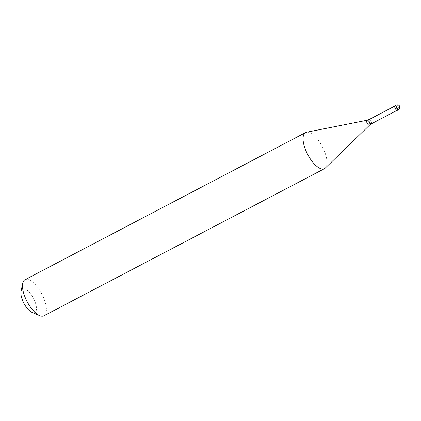 <?xml version="1.0" encoding="UTF-8"?>
<svg xmlns="http://www.w3.org/2000/svg" width="421" height="421" viewBox="0 0 421 421"><rect width="100%" height="100%" fill="white"/><g stroke="black" fill="none" stroke-linecap="round" stroke-linejoin="round"><path stroke-width="0.32" stroke-dasharray="2.1 1.58" d="M395.009 105.808A2.547 1.037 62.3 0 1 395.372 105.776A2.547 1.037 -117.7 0 1 397.287 107.96A2.547 1.037 -117.7 0 1 397.371 110.318M395.066 105.918A2.421 0.984 62.3 0 1 395.414 105.887A2.421 0.984 -117.7 0 1 397.235 107.965A2.421 0.984 -117.7 0 1 397.313 110.207A2.421 0.984 -117.7 0 1 396.966 110.239A2.421 0.984 62.3 0 1 395.145 108.16A2.421 0.984 62.3 0 1 395.066 105.918L394.782 106.071M306.514 132.252A20.371 8.283 62.3 0 1 308.472 132.315A20.371 8.283 -117.7 0 1 323.328 148.708A20.371 8.283 -117.7 0 1 325.296 168.074M24.986 279.723A20.371 8.283 62.3 0 1 27.891 279.449A20.371 8.283 -117.7 0 1 43.247 296.942A20.371 8.283 -117.7 0 1 43.905 315.803M21.05 291.4A13.24 5.384 62.3 0 1 24.418 288.885A13.24 5.384 -117.7 0 1 35.19 302.236A13.24 5.384 -117.7 0 1 32.943 312.687A13.24 5.384 62.3 0 1 32.064 312.398M399.471 106.334L398.861 105.361L398.066 105.045L396.682 106.976M399.497 106.339L399.54 107.739L398.808 108.723L397.708 109.15L395.698 109.15M396.245 105.161A2.547 1.037 62.3 0 1 396.608 105.124A2.547 1.037 -117.7 0 1 398.524 107.313A2.547 1.037 -117.7 0 1 398.608 109.671M369.191 119.49A2.421 0.984 62.3 0 1 369.538 119.459A2.421 0.984 -117.7 0 1 371.359 121.532A2.421 0.984 -117.7 0 1 371.438 123.774M367.028 120.253A2.768 1.126 62.3 0 1 367.291 120.264A2.768 1.126 -117.7 0 1 369.312 122.49A2.768 1.126 -117.7 0 1 369.575 125.121M397.313 110.207L397.029 110.355"/><path stroke-width="0.63" d="M398.608 109.671L397.371 110.318A2.547 1.037 -117.7 0 1 397.008 110.349A2.547 1.037 62.3 0 1 395.087 108.165A2.547 1.037 62.3 0 1 395.009 105.808L396.245 105.161A2.547 1.037 62.3 0 0 396.324 107.518A2.547 1.037 62.3 0 0 398.245 109.702A2.547 1.037 -117.7 0 0 398.608 109.671A2.547 2.547 0 0 0 397.982 104.929A2.547 2.547 0 0 0 396.245 105.161M397.029 110.355L371.438 123.774L369.575 125.121L325.296 168.074A20.371 8.283 -117.7 0 1 324.491 168.663A20.371 8.283 -117.7 0 1 321.586 168.932A20.371 8.283 62.3 0 1 306.23 151.439A20.371 8.283 62.3 0 1 305.567 132.583L24.986 279.723A20.371 8.283 62.3 0 0 22.708 283.322A20.371 8.283 62.3 0 0 27.112 301.61A20.371 8.283 62.3 0 0 39.653 315.629A20.371 8.283 62.3 0 0 41.005 316.071A20.371 8.283 -117.7 0 0 43.905 315.803L324.491 168.663M394.782 106.071L369.191 119.49L367.028 120.253L306.514 132.252A20.371 8.283 62.3 0 0 305.567 132.583M22.708 283.322L21.05 291.4A13.24 5.384 62.3 0 0 23.908 303.288A13.24 5.384 62.3 0 0 32.064 312.398L39.653 315.629M371.438 123.774A2.421 0.984 -117.7 0 1 371.096 123.806A2.421 0.984 62.3 0 1 369.27 121.727A2.421 0.984 62.3 0 1 369.191 119.49M369.575 125.121A2.768 1.126 -117.7 0 1 369.075 125.237A2.768 1.126 62.3 0 1 366.923 122.711A2.768 1.126 62.3 0 1 367.028 120.253"/></g></svg>
